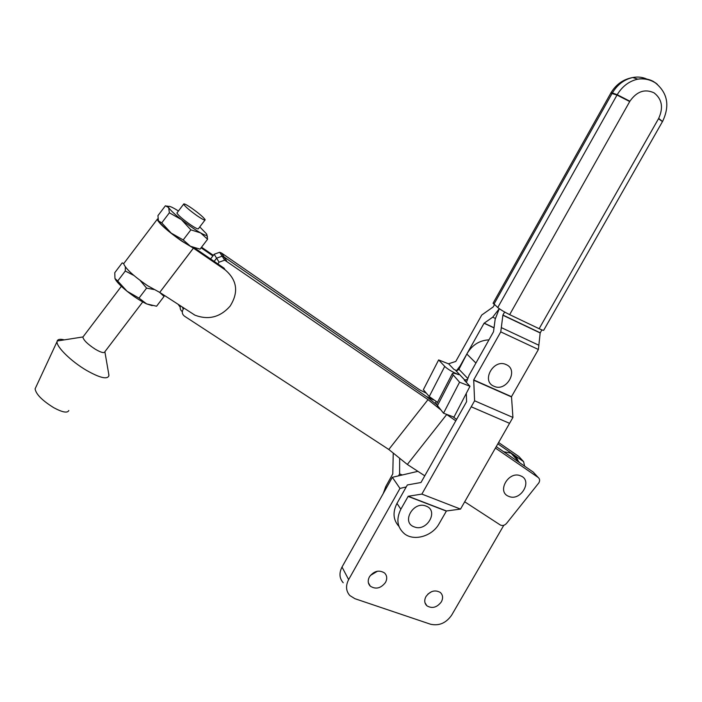 <?xml version="1.0" encoding="UTF-8"?>
<svg xmlns="http://www.w3.org/2000/svg" width="702" height="702" viewBox="0 0 702 702"><rect width="100%" height="100%" fill="white"/><g stroke="black" fill="none" stroke-linecap="round" stroke-linejoin="round"><path stroke-width="1.05" d="M464.689 501.798L500.368 525.026C502.553 526.009 504.606 525.465 506.546 523.394L538.934 482.765C540.04 480.563 539.794 478.799 538.188 477.474L495.419 448.06M520.665 475.877C508.713 470.331 496.244 491.979 508.801 496.384C520.691 501.772 533.099 480.431 520.665 475.877M182.309 311.627C180.396 310.196 179.782 308.31 180.449 305.993C179.782 308.31 180.396 310.196 182.309 311.627M426.377 393.208L419.752 389.917L221.586 253.071L219.656 252.264L222.148 256.169L216.611 258.187L214.163 261.39L216.611 258.178L222.148 256.169L224.105 256.985L426.412 396.498L224.105 256.985L222.148 256.169L224.693 260.152L428.009 399.631L440.294 409.442M436.495 404.554L426.412 396.498L433.353 399.921M216.611 258.187L219.103 262.188L217.813 263.882M183.924 308.266L183.266 309.117L182.38 307.257M446.314 414.25L455.8 420.823M538.188 477.474L533.239 472.095L496.244 446.621M456.633 419.348L452.729 416.655M219.103 262.188L224.693 260.152M424.771 475.816L407.327 464.452L388.803 449.482L184.477 316.172C182.064 314.242 181.66 311.89 183.266 309.117M428.009 399.631L388.803 449.482M446.683 414.549L407.327 464.452M178.282 304.563L180.186 307.178M219.656 252.264L214.171 254.256L210.591 258.941M524.657 466.189L523.587 461.626L518.883 456.519L498.596 442.497M497.832 443.839L523.587 461.626M436.205 401.658L434.915 403.29M214.171 254.256L216.611 258.178M196.902 215.602C202.369 219.322 205.133 220.718 205.186 219.787C203.791 217.515 199.394 213.724 192.015 208.424C186.521 204.668 183.722 203.247 183.626 204.168C185.03 206.441 189.452 210.258 196.902 215.602M177.185 212.662L176.904 213.031C178.264 215.365 182.669 219.2 190.128 224.517C195.612 228.211 198.403 229.563 198.499 228.589L204.931 220.13M142.743 301.921L104.852 351.763C104.247 353.396 101.088 352.571 95.384 349.271C87.759 344.305 83.582 340.251 82.862 337.109L83.424 336.372M108.705 373.912L108.88 375.816C107.274 379.694 99.816 377.878 86.504 370.375C71.174 361.433 56.16 346.674 57.064 341.611L57.187 340.997C57.862 339.224 60.232 338.847 64.312 339.882M68.822 410.53C67.445 413.294 62.417 412.346 53.747 407.695C42.181 400.482 35.96 394.199 35.1 388.847L35.627 387.715M124.421 262.671L123.649 263.698C125.553 268.682 133.529 276.018 147.578 285.705L159.74 292.409L194.91 315.163C208.485 320.27 220.209 317.269 230.08 306.169C238.855 292.251 237.188 280.124 225.079 269.805L224.052 268.155L195.209 248.411L190.426 246.262L183.204 239.926L190.865 229.844L181.406 219.603L169.375 212.794L168.647 207.564L165.4 205.783L157.932 215.663L158.424 220.674M157.932 218.664L157.143 219.445C159.459 223.894 167.602 231.081 181.555 240.988L193.401 248.131L225.079 269.805M166.672 206.011L168.462 206.397M183.204 239.926L171.174 233.09C178.299 238.698 184.714 243.085 190.426 246.262L200.052 249.14L207.59 239.25L206.818 234.442M207.59 239.25L200.588 232.897L190.865 229.844M161.75 222.867L158.538 220.919C160.038 223.464 164.242 227.518 171.174 233.09L161.75 222.867L169.375 212.794M178.457 210.986L175.14 208.985C169.787 205.958 167.629 205.484 168.647 207.564L168.752 207.739C170.446 210.249 174.666 214.207 181.406 219.603C188.54 225.21 194.937 229.642 200.588 232.897C204.238 234.942 206.318 235.697 206.844 235.188L206.493 233.845L199.763 226.922M212.908 255.914L201.079 247.788M213.355 255.326L201.527 247.201M123.745 263.566L122.192 262.89L114.777 272.692L114.961 278.483L117.708 281.011L125.272 271.025L125.377 267.006M133.871 275.456L125.272 271.025M153.782 289.487L146.595 288.118L140.207 280.519M152.185 305.642L146.595 303.887L156.572 306.23L164.04 296.428L164.093 295.261M164.04 296.428L159.644 292.374M115.172 278.992C116.716 281.967 120.674 286.047 127.062 291.242C134.143 296.849 140.654 301.061 146.595 303.887L138.996 298.113L127.062 291.242L117.708 281.011M138.996 298.113L146.595 288.118M425.982 596.524C424.087 600.21 424.385 603.299 426.877 605.791C432.125 608.862 436.951 607.563 441.347 601.877C443.278 598.104 442.936 594.963 440.312 592.462C435.065 589.557 430.291 590.908 425.982 596.524M427.869 594.111L431.563 591.672M369.427 576.833C367.594 580.457 367.874 583.564 370.27 586.144C375.781 589.627 380.861 588.39 385.503 582.432C387.399 578.702 387.065 575.535 384.503 572.937C378.992 569.655 373.973 570.945 369.427 576.833M370.349 575.473L377.492 571.2M518.295 461.161C516.953 457.537 514.522 454.878 511.012 453.185L503.632 451.711M417.901 471.332L392.357 477.307L342.014 567.04C338.961 573.069 339.364 578.308 343.217 582.757M392.357 477.307L399.973 488.425L348.64 579.606C345.524 585.731 345.919 591.04 349.824 595.533L354.896 598.683L430.502 624.218C439.057 626.123 446.121 623.086 451.693 615.092L503.799 525.298M406.23 486.942L399.973 488.425M414.233 526.886C400.947 522.56 413.364 500.596 426.044 506.089C439.189 510.573 426.834 532.221 414.233 526.886M497.762 307.529L617.207 94.7L629.887 101.237L509.652 314.645C504.571 312.136 500.605 309.757 497.762 307.529L493.137 303.115M610.986 92.787L612.355 92.945L493.91 304.273M506.212 364.628C493.717 358.266 480.817 381.098 493.936 386.24C506.361 392.427 519.19 369.936 506.212 364.628M541.874 329.896L540.171 332.959L538.39 349.499L511.504 396.665L473.701 379.922L474.605 400.789L512.925 417.444L460.53 509.09L446.437 510.968L439.119 523.692C432.441 536.135 414.198 541.549 404.492 533.81C397.174 527.448 395.954 519.252 400.851 509.204L396.981 503.387C392.506 512.302 393.155 519.954 398.929 526.36M473.701 379.922L500.763 331.888L502.913 315.049L540.224 332.792M610.793 93.129L617.005 95.068L629.712 101.536M662.521 121.507L658.687 118.401C663.583 107.581 662.03 99.052 654.027 92.831C644.813 88.61 636.767 91.409 629.887 101.237M539.145 328.712L658.52 118.699L662.451 121.621L543.769 330.142C543.717 330.607 542.172 330.133 539.145 328.712L509.652 314.645M466.374 382.467L469.094 375.184L493.524 331.756L495.156 319.305L499.289 308.687L492.716 317.172L484.064 323.253L460.135 365.944L456.44 370.779M448.455 363.803L455.773 361.442L481.756 315.014L493.164 306.958L494.454 304.729M386.539 487.679L385.775 486.53L392.787 473.894L393.243 453.062M385.775 486.53L383.213 493.611M399.666 458.257L399.605 473.92L402.307 474.982M399.605 473.92L398.508 475.868M396.981 503.387L407.344 484.959L420.998 482.502L466.593 401.693L466.303 393.357M509.555 423.324L471.217 406.783L421.867 494.094L408.213 496.261L400.851 509.204M421.867 494.094L460.53 509.09M511.504 396.665L512.925 417.444M511.46 396.911L473.648 380.168M500.763 331.888L538.39 349.499M504.624 312.013L502.913 315.049M471.217 406.783L474.605 400.789M476.57 361.89L476.158 362.627M488.969 339.847C479.352 340.373 471.963 345.103 466.83 354.027L458.95 369.296L456.879 370.779L453.852 369.313L448.71 363.899L438.636 359.924L444.726 366.409C447.823 369.305 452.492 372.069 458.713 374.684C454.668 373.148 452.509 372.859 452.22 373.806L436.486 404.317L443.515 413.206L453.966 417.12L469.989 386.267L459.556 382.204L443.515 413.206M437.495 402.369L429.229 396.542L423.367 389.707L438.636 359.924M467.19 379.449L464.303 380.168L469.989 386.267M459.556 382.204L452.22 373.806M221.586 253.071L226.658 260.977M193.401 248.131L159.714 292.401M193.427 248.148L159.74 292.409M348.64 579.606L342.014 567.04M646.867 79.098C642.497 77.097 637.811 76.571 632.8 77.518C624.227 79.44 617.418 84.582 612.355 92.945L617.207 94.7C622.314 86.276 629.176 81.09 637.802 79.159C643.76 78.054 649.183 78.957 654.097 81.888M538.846 345.244L501.298 327.606L538.846 345.235M655.273 82.66L657.397 84.363M495.296 318.392L492.716 317.172M494.068 327.764L484.169 323.131M460.573 366.137L460.135 365.944M494.05 327.922L484.064 323.253M446.437 510.968L408.213 496.261M446.296 511.082L408.073 496.384M509.555 423.332L471.209 406.791M540.171 332.959L502.851 315.224M475.921 363.048L466.83 354.027M444.726 366.409L429.229 396.542M458.95 369.296L467.611 378.308M455.712 370.542L464.794 380.08M465.768 380.089L465.189 381.221M453.088 375.316L437.285 405.94M104.879 351.728L108.924 375.166M157.143 219.445L123.649 263.698M206.844 235.188L207.397 236.451M35.1 388.847L57.064 341.611M82.889 336.96L57.187 340.997M121.367 286.319L82.862 337.109M183.626 204.168L176.904 213.031M426.877 605.791L424.956 602.676M370.27 586.144L368.366 582.695M519.892 462.908L511.012 453.185M662.714 121.156C669.971 105.633 667.567 92.91 655.519 82.985C650.28 79.58 644.375 78.299 637.802 79.159L632.8 77.518C623.464 79.194 616.216 84.24 611.065 92.646L493.05 303.282M455.8 370.586L464.856 380.089"/></g></svg>
